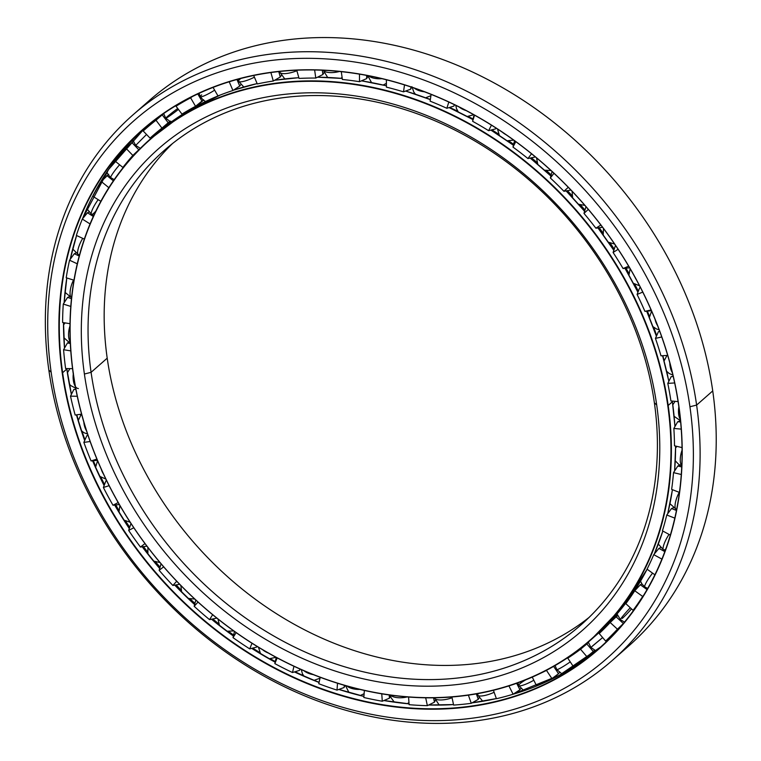 <?xml version="1.0" encoding="UTF-8"?>
<svg xmlns="http://www.w3.org/2000/svg" width="761" height="761" viewBox="0 0 761 761"><rect width="100%" height="100%" fill="white"/><g stroke="black" fill="none" stroke-linecap="round" stroke-linejoin="round"><path stroke-width="1.14" d="M667.901 376.8A327.316 267.596 -131.3 0 0 666.731 371.387A327.316 267.596 48.7 0 1 667.901 376.8M664.134 360.638A327.316 267.596 -131.3 0 0 662.821 355.71A327.316 267.596 48.7 0 1 664.134 360.638M656.667 335.639A327.316 267.596 -131.3 0 0 653.737 327.325A327.316 267.596 48.7 0 1 656.667 335.639M649.475 316.253A327.316 267.596 -131.3 0 0 647.364 311.125A327.316 267.596 48.7 0 1 649.475 316.253M638.317 291.273A327.316 267.596 -131.3 0 0 634.788 284.253A327.316 267.596 48.7 0 1 638.317 291.273M628.909 273.323A327.316 267.596 -131.3 0 0 625.989 268.186A327.316 267.596 48.7 0 1 628.909 273.323M614.232 249.132A327.316 267.596 -131.3 0 0 610.236 243.178A327.316 267.596 48.7 0 1 614.232 249.132M602.902 232.799A327.316 267.596 -131.3 0 0 599.145 227.748A327.316 267.596 48.7 0 1 602.902 232.799M584.971 210.074A327.316 267.596 -131.3 0 0 580.624 205.032A327.316 267.596 48.7 0 1 584.971 210.074M572.025 195.558A327.316 267.596 -131.3 0 0 567.383 190.688A327.316 267.596 48.7 0 1 572.025 195.558M551.192 174.897A327.316 267.596 -131.3 0 0 546.579 170.702A327.316 267.596 48.7 0 1 551.192 174.897M537 162.426A327.316 267.596 -131.3 0 0 531.378 157.812A327.316 267.596 48.7 0 1 537 162.426M513.637 144.333A327.316 267.596 -131.3 0 0 508.843 140.966A327.316 267.596 48.7 0 1 513.637 144.333M498.626 134.126A327.316 267.596 -131.3 0 0 491.834 129.846A327.316 267.596 48.7 0 1 498.626 134.126M473.104 119.039A327.316 267.596 -131.3 0 0 468.253 116.471A327.316 267.596 48.7 0 1 473.104 119.039M457.799 111.258A327.316 267.596 -131.3 0 0 449.561 107.444A327.316 267.596 48.7 0 1 457.799 111.258M430.355 99.51A327.316 267.596 -131.3 0 0 425.694 97.788A327.316 267.596 48.7 0 1 430.355 99.51M170.007 121.712A333.518 272.666 -131.3 0 0 167.363 124.091A333.518 272.666 48.7 0 1 170.007 121.712M159.382 131.158A333.518 272.666 48.7 0 1 163.986 127.001A333.518 272.666 48.7 0 1 170.15 121.779A333.518 272.666 -131.3 0 0 163.986 127.001A333.518 272.666 -131.3 0 0 159.382 131.158L170.692 121.104M107.206 358.174A315.739 258.141 -131.3 0 0 298.692 626.731A315.739 258.141 -131.3 0 0 589.071 617.418A315.739 258.141 48.7 0 1 298.692 626.731A315.739 258.141 48.7 0 1 107.206 358.174L91.082 372.338A315.739 258.141 -131.3 0 0 288.21 643.863A315.739 258.141 -131.3 0 0 581.195 624.705A315.739 258.141 -131.3 0 0 654.374 402.797A315.739 258.141 48.7 0 1 414.231 679.202A315.739 258.141 48.7 0 1 91.082 372.338L84.395 374.022A320.8 262.269 -131.3 0 0 412.719 685.794A320.8 262.269 -131.3 0 0 656.695 404.957L654.374 402.797L656.695 404.957A320.8 262.269 48.7 0 1 412.719 685.794A320.8 262.269 48.7 0 1 84.395 374.022A320.8 262.269 48.7 0 1 328.372 93.184A320.8 262.269 48.7 0 1 656.695 404.957A320.8 262.269 -131.3 0 0 328.372 93.184A320.8 262.269 -131.3 0 0 84.395 374.022L91.082 372.338A315.739 258.141 48.7 0 1 331.225 95.934A315.739 258.141 48.7 0 1 654.374 402.797A315.739 258.141 -131.3 0 0 457.247 131.273A315.739 258.141 -131.3 0 0 164.262 150.431A315.739 258.141 -131.3 0 0 91.082 372.338L107.206 358.174A315.739 258.141 48.7 0 1 172.5 143.553A315.739 258.141 -131.3 0 0 107.206 358.174M667.768 405.556L668.187 405.451A333.518 272.666 -131.3 0 0 326.84 81.313A333.518 272.666 -131.3 0 0 73.18 373.28L73.322 373.423A333.204 272.409 48.7 0 1 326.745 81.722A333.204 272.409 48.7 0 1 667.768 405.556A333.204 272.409 48.7 0 1 414.345 697.247A333.204 272.409 48.7 0 1 73.322 373.423L73.18 373.28A333.518 272.666 48.7 0 1 150.478 138.873A333.518 272.666 48.7 0 1 459.958 118.64A333.518 272.666 48.7 0 1 668.187 405.451L672.372 401.77A333.518 272.666 -131.3 0 0 672.277 401.076A333.518 272.666 48.7 0 1 672.372 401.77A333.518 272.666 48.7 0 1 674.94 426.56A333.518 272.666 -131.3 0 0 672.372 401.77L668.187 405.451A333.518 272.666 48.7 0 1 590.888 639.858A333.518 272.666 48.7 0 1 281.408 660.091A333.518 272.666 48.7 0 1 73.18 373.28A333.518 272.666 -131.3 0 0 414.526 697.428A333.518 272.666 -131.3 0 0 668.187 405.451L667.768 405.556A333.204 272.409 -131.3 0 0 326.745 81.722A333.204 272.409 -131.3 0 0 73.322 373.423A333.204 272.409 -131.3 0 0 414.345 697.247A333.204 272.409 -131.3 0 0 667.768 405.556M668.824 381.347A333.518 272.666 -131.3 0 0 662.536 355.72A333.518 272.666 48.7 0 1 668.824 381.347A333.366 272.543 -131.3 0 0 662.536 355.72M656.382 336.286A333.518 272.666 -131.3 0 0 646.641 311.192A333.518 272.666 48.7 0 1 656.382 336.286M637.908 292.319A333.518 272.666 -131.3 0 0 624.943 268.3A333.518 272.666 48.7 0 1 637.908 292.319M613.804 250.379A333.518 272.666 -131.3 0 0 597.889 227.919A333.518 272.666 48.7 0 1 613.804 250.379A333.366 272.543 -131.3 0 0 597.927 227.919M584.581 211.358A333.518 272.666 -131.3 0 0 566.051 190.916A333.518 272.666 48.7 0 1 584.581 211.358M550.878 176.076A333.518 272.666 -131.3 0 0 530.113 158.079A333.518 272.666 48.7 0 1 550.878 176.076M513.409 145.284A333.518 272.666 -131.3 0 0 490.826 130.102A333.518 272.666 48.7 0 1 513.409 145.284M472.971 119.648A333.518 272.666 -131.3 0 0 449.038 107.605A333.518 272.666 48.7 0 1 472.971 119.648M430.336 99.672A333.518 272.666 -131.3 0 0 405.603 91.063A333.518 272.666 48.7 0 1 430.336 99.672M386.398 85.812A333.518 272.666 -131.3 0 0 361.446 80.847A333.518 272.666 48.7 0 1 386.398 85.812M342.25 78.45A333.518 272.666 -131.3 0 0 331.035 77.632A333.518 272.666 -131.3 0 0 317.47 77.213A333.518 272.666 48.7 0 1 331.035 77.632A333.518 272.666 48.7 0 1 342.25 78.45L317.518 77.194M298.854 77.708A333.518 272.666 -131.3 0 0 274.54 80.295A333.518 272.666 48.7 0 1 298.854 77.708M257.132 83.596A333.518 272.666 -131.3 0 0 233.342 90.226A333.518 272.666 48.7 0 1 257.132 83.596M220.994 94.735A333.518 272.666 -131.3 0 0 154.673 135.192A333.518 272.666 -131.3 0 0 152.59 137.047A333.518 272.666 48.7 0 1 154.673 135.192A333.518 272.666 48.7 0 1 220.994 94.735M656.391 336.267A333.366 272.543 -131.3 0 0 646.66 311.192M637.918 292.291A333.366 272.543 -131.3 0 0 624.971 268.3M584.591 211.32A333.366 272.543 -131.3 0 0 566.089 190.916M550.888 176.048A333.366 272.543 -131.3 0 0 530.151 158.069M513.409 145.265A333.366 272.543 -131.3 0 0 490.855 130.102M449.104 107.586L472.981 119.601A333.366 272.543 -131.3 0 0 449.047 107.596M405.67 91.035L430.336 99.624A333.366 272.543 -131.3 0 0 415.934 94.402M675.587 446.051A333.518 272.666 48.7 0 1 674.588 470.983A333.518 272.666 -131.3 0 0 675.587 446.051M672.41 489.684A333.518 272.666 48.7 0 1 667.701 513.732A333.518 272.666 -131.3 0 0 672.41 489.684M662.841 531.035A333.518 272.666 48.7 0 1 654.27 554.037A333.518 272.666 -131.3 0 0 662.841 531.035M647.107 569.218A333.518 272.666 48.7 0 1 595.073 636.177A333.518 272.666 -131.3 0 0 647.107 569.218M170.312 121.855A333.366 272.543 -131.3 0 0 161.541 129.389A333.366 272.543 48.7 0 1 170.312 121.855M603.758 628.538A333.518 272.666 -131.3 0 0 604.386 627.987A333.518 272.666 -131.3 0 0 608.524 624.258A333.518 272.666 48.7 0 1 604.386 627.987A333.518 272.666 48.7 0 1 603.758 628.538L607.991 624.819M616.191 616.819A333.518 272.666 -131.3 0 0 617.523 615.459A333.518 272.666 48.7 0 1 616.191 616.819M617.456 615.278A333.366 272.543 48.7 0 1 603.587 628.481A333.366 272.543 -131.3 0 0 617.456 615.278M608.239 624.562A333.518 272.666 48.7 0 1 607.716 625.009M319.078 682.294A351.563 287.42 48.7 0 1 314.312 680.363A351.563 287.42 -131.3 0 0 319.078 682.294M303.629 675.749A351.563 287.42 48.7 0 1 295.04 671.744A351.563 287.42 -131.3 0 0 303.629 675.749M275.301 661.556A351.563 287.42 48.7 0 1 270.45 658.836A351.563 287.42 -131.3 0 0 275.301 661.556M259.815 652.548A351.563 287.42 48.7 0 1 252.728 648.106A351.563 287.42 -131.3 0 0 259.815 652.548M233.617 635.074A351.563 287.42 48.7 0 1 228.823 631.544A351.563 287.42 -131.3 0 0 233.617 635.074M218.664 623.725A351.563 287.42 48.7 0 1 212.776 618.959A351.563 287.42 -131.3 0 0 218.664 623.725M194.93 603.397A351.563 287.42 48.7 0 1 190.298 599.05A351.563 287.42 -131.3 0 0 194.93 603.397M180.966 589.908A351.563 287.42 48.7 0 1 176.095 584.914A351.563 287.42 -131.3 0 0 180.966 589.908M160.057 567.202A351.563 287.42 48.7 0 1 155.672 561.999A351.563 287.42 -131.3 0 0 160.057 567.202M147.463 551.801A351.563 287.42 48.7 0 1 143.506 546.645A351.563 287.42 -131.3 0 0 147.463 551.801M129.712 527.287A351.563 287.42 48.7 0 1 125.67 521.142A351.563 287.42 -131.3 0 0 129.712 527.287M118.83 510.193A351.563 287.42 48.7 0 1 115.72 504.952A351.563 287.42 -131.3 0 0 118.83 510.193M104.533 484.51A351.563 287.42 48.7 0 1 100.918 477.271A351.563 287.42 -131.3 0 0 104.533 484.51M95.62 465.941A351.563 287.42 48.7 0 1 93.327 460.719A351.563 287.42 -131.3 0 0 95.62 465.941M84.994 439.839A351.563 287.42 48.7 0 1 81.96 431.249A351.563 287.42 -131.3 0 0 84.994 439.839M78.316 419.967A351.563 287.42 48.7 0 1 76.804 414.897A351.563 287.42 -131.3 0 0 78.316 419.967M71.448 394.274A351.563 287.42 48.7 0 1 70.659 390.774A351.563 287.42 -131.3 0 0 71.448 394.274M589.271 654.831A345.523 282.483 -131.3 0 0 595.273 650.626A345.523 282.483 48.7 0 1 589.271 654.831M595.092 650.55A345.361 282.35 48.7 0 1 590.65 653.68A345.361 282.35 -131.3 0 0 595.092 650.55M131.615 142.973A345.523 282.483 48.7 0 1 133.099 141.213A345.523 282.483 -131.3 0 0 131.615 142.973M428.69 705.009A345.361 282.35 -131.3 0 0 453.518 704.591A345.361 282.35 48.7 0 1 428.69 705.009M472.105 702.85A345.361 282.35 -131.3 0 0 496.362 698.598A345.361 282.35 48.7 0 1 472.105 702.85M510.916 694.888A345.361 282.35 -131.3 0 0 600.79 646.898A345.361 282.35 48.7 0 1 510.916 694.888M409.057 703.858A345.361 282.35 48.7 0 1 383.925 700.539A345.361 282.35 -131.3 0 0 409.057 703.858M363.92 696.429A345.361 282.35 48.7 0 1 338.835 689.447A345.361 282.35 -131.3 0 0 363.92 696.429M319.04 682.465A345.361 282.35 48.7 0 1 294.431 671.934A345.361 282.35 -131.3 0 0 319.04 682.465A345.523 282.483 48.7 0 1 294.45 671.934M275.159 662.175A345.361 282.35 48.7 0 1 251.682 648.372A345.361 282.35 -131.3 0 0 275.159 662.175A345.523 282.483 48.7 0 1 251.71 648.362M233.389 636.025A345.361 282.35 48.7 0 1 211.51 619.235A345.361 282.35 -131.3 0 0 233.389 636.025A345.523 282.483 48.7 0 1 211.539 619.226L233.408 635.968M194.616 604.576A345.361 282.35 48.7 0 1 174.764 585.142A345.361 282.35 -131.3 0 0 194.616 604.576A345.523 282.483 48.7 0 1 174.802 585.133M159.677 568.486A345.361 282.35 48.7 0 1 142.259 546.817A345.361 282.35 -131.3 0 0 159.677 568.486A345.523 282.483 48.7 0 1 142.288 546.807L159.696 568.419M129.294 528.543A345.361 282.35 48.7 0 1 114.673 505.066A345.361 282.35 -131.3 0 0 129.294 528.543M104.114 485.585A345.361 282.35 48.7 0 1 92.595 460.786A345.361 282.35 -131.3 0 0 104.114 485.585A345.523 282.483 48.7 0 1 92.614 460.786M84.68 440.543A345.361 282.35 48.7 0 1 76.5 414.926A345.361 282.35 -131.3 0 0 84.68 440.543M71.382 394.388A345.361 282.35 48.7 0 1 66.816 369.028L62.621 372.709A345.361 282.35 -131.3 0 0 278.241 669.709A345.361 282.35 -131.3 0 0 598.698 648.753A345.361 282.35 -131.3 0 0 678.745 406.022A345.361 282.35 48.7 0 1 416.077 708.358A345.361 282.35 48.7 0 1 62.621 372.709L62.202 372.814A345.675 282.607 -131.3 0 0 415.982 708.776A345.675 282.607 -131.3 0 0 678.888 406.155L678.888 406.155A345.675 282.607 48.7 0 1 415.982 708.776A345.675 282.607 48.7 0 1 62.202 372.814A345.675 282.607 48.7 0 1 325.109 70.202A345.675 282.607 48.7 0 1 678.888 406.155A345.675 282.607 -131.3 0 0 325.109 70.202A345.675 282.607 -131.3 0 0 62.202 372.814L62.621 372.709A345.361 282.35 48.7 0 1 325.28 70.373A345.361 282.35 48.7 0 1 678.745 406.022A345.361 282.35 -131.3 0 0 463.126 109.032A345.361 282.35 -131.3 0 0 142.659 129.979A345.361 282.35 -131.3 0 0 62.621 372.709L66.816 369.028A345.361 282.35 48.7 0 1 66.749 368.571A345.361 282.35 -131.3 0 0 66.816 369.028A345.361 282.35 -131.3 0 0 71.382 394.388A345.523 282.483 48.7 0 1 70.269 389.08M141.204 107.948A363.111 296.857 48.7 0 1 480.372 75.796A363.111 296.857 48.7 0 1 712.734 390.916L696.619 405.08L689.932 406.755L696.619 405.08A363.111 296.857 -131.3 0 0 324.995 52.186A363.111 296.857 -131.3 0 0 48.837 370.055L51.158 372.224A358.05 292.728 48.7 0 1 323.473 58.768A358.05 292.728 48.7 0 1 689.932 406.755A358.05 292.728 48.7 0 1 417.608 720.201A358.05 292.728 48.7 0 1 51.158 372.224L48.837 370.055A363.111 296.857 48.7 0 1 132.994 114.854A363.111 296.857 48.7 0 1 469.927 92.823A363.111 296.857 48.7 0 1 696.619 405.08L712.734 390.916A363.111 296.857 -131.3 0 0 486.041 78.659A363.111 296.857 -131.3 0 0 149.108 100.69L132.994 114.854M149.527 124.176A345.361 282.35 -131.3 0 0 147.767 125.869A345.361 282.35 48.7 0 1 149.527 124.176M133.175 141.403A345.361 282.35 -131.3 0 0 132.319 142.412A345.361 282.35 48.7 0 1 133.175 141.403M148.405 126.088A345.361 282.35 48.7 0 1 153.028 121.389A345.361 282.35 -131.3 0 0 148.405 126.088M612.462 660.282A363.111 296.857 48.7 0 1 275.539 682.313A363.111 296.857 48.7 0 1 48.837 370.055A363.111 296.857 -131.3 0 0 420.462 722.95A363.111 296.857 -131.3 0 0 696.619 405.08A363.111 296.857 48.7 0 1 612.462 660.282L628.586 646.118A363.111 296.857 -131.3 0 0 712.734 390.916A363.111 296.857 48.7 0 1 620.367 653.024M689.932 406.755A358.05 292.728 -131.3 0 0 323.473 58.768A358.05 292.728 -131.3 0 0 51.158 372.224A358.05 292.728 -131.3 0 0 417.608 720.201A358.05 292.728 -131.3 0 0 689.932 406.755M64.495 348.119A345.361 282.35 48.7 0 1 63.486 322.616A345.361 282.35 -131.3 0 0 64.495 348.119M64.124 302.754A345.361 282.35 48.7 0 1 66.778 277.955A345.361 282.35 -131.3 0 0 64.124 302.754M70.212 259.311A345.361 282.35 48.7 0 1 76.576 235.51A345.361 282.35 -131.3 0 0 70.212 259.311M82.473 218.864A345.361 282.35 48.7 0 1 144.771 128.152A345.361 282.35 -131.3 0 0 82.473 218.864M129.303 528.505A345.523 282.483 48.7 0 1 114.692 505.066M84.69 440.524A345.523 282.483 48.7 0 1 76.509 414.926L84.709 440.476M65.608 368.552A344.276 281.465 48.7 0 1 63.591 349.718L67.434 342.983L69.974 342.041L67.434 342.983L63.591 349.718A344.276 281.465 -131.3 0 0 65.608 368.552L72.561 368.666L65.608 368.552M62.602 322.474A344.276 281.465 48.7 0 1 63.268 304.077L67.567 297.437L69.926 296.467L67.567 297.437L63.268 304.077A344.276 281.465 -131.3 0 0 62.602 322.474L70.002 323.701L62.602 322.474M66.207 277.775A344.276 281.465 48.7 0 1 69.555 260.214L74.293 253.736L76.49 252.7L74.293 253.736L69.555 260.214A344.276 281.465 -131.3 0 0 66.207 277.775L73.969 280.2L66.207 277.775M76.357 235.406A344.276 281.465 48.7 0 1 82.302 219.063L87.477 212.795L89.503 211.672L87.477 212.795L82.302 219.063A344.276 281.465 -131.3 0 0 76.357 235.406L84.328 239.116L76.357 235.406M92.823 196.281A344.276 281.465 48.7 0 1 101.251 181.499L108.699 174.279L101.251 181.499A344.276 281.465 -131.3 0 0 92.823 196.281L100.833 201.323L92.823 196.281M139.187 149.527L132.852 155.434A334.393 273.38 -131.3 0 0 122.882 167.439L115.263 161.227A344.276 281.465 48.7 0 1 125.993 148.319L133.67 141.299M143.201 130.997A344.276 281.465 48.7 0 1 145.703 128.761A344.276 281.465 48.7 0 1 155.995 120.228L163.881 113.437L155.995 120.228A344.276 281.465 -131.3 0 0 143.201 130.997L150.05 138.121L152.057 136.428L150.05 138.121L143.201 130.997M177.066 104.951L176.029 106.217A344.276 281.465 48.7 0 1 190.621 97.836L192.21 96.647L190.621 97.836A344.276 281.465 -131.3 0 0 176.029 106.217L177.066 104.951M213.08 87.41L213.061 87.439A344.276 281.465 48.7 0 1 214.84 86.735A344.276 281.465 -131.3 0 0 213.061 87.439L217.979 95.915L213.061 87.439M155.539 133.66L157.099 132.034M81.655 414.403L80.124 414.612L81.655 414.403M97.341 460.148L96.457 460.434L97.341 460.148M256.942 646.317L256.628 647.088L256.942 646.317M299.882 668.967L299.568 670.346L299.882 668.967M344.314 685.29L344.153 687.497L344.314 685.29M344.191 686.983L344.933 685.471L344.191 686.983M389.213 694.964L389.442 698.17L390.479 696.02L389.451 698.17L389.213 694.964M433.561 697.818L434.474 702.146L435.359 700.339L434.474 702.146L433.561 697.818M476.348 693.87L478.279 699.33L479.126 697.789L478.279 699.33L476.348 693.87M516.662 683.292L519.925 689.789L520.819 688.439L519.925 689.789L516.662 683.292M553.647 666.379L558.526 673.723L559.554 672.486L558.526 673.723L553.647 666.379M588.396 642.503L586.845 643.958L593.266 651.483L594.531 650.284L593.266 651.483L586.845 643.958L588.396 642.503M617.628 615.697L616.144 616.848L623.354 623.497L616.144 616.848L617.628 615.697M641.865 583.839L640.343 584.771L647.031 589.585L640.343 584.771L641.865 583.839M660.586 547.597L658.931 548.405L664.829 551.62L658.931 548.405L660.586 547.597M673.39 507.758L671.516 508.538L676.453 510.45L671.516 508.538L673.39 507.758M680.02 465.171L677.823 465.998L681.732 466.94L677.823 465.998L680.02 465.171M680.324 420.719L678.013 421.746L680.324 420.719M677.718 421.718L680.629 421.984L677.718 421.718L673.856 428.443L677.718 421.718M673.171 376.219L672.382 376.552L673.171 376.219M671.202 376.619L673.238 376.495L671.202 376.619L667.797 383.373L671.202 376.619M658.427 331.682L659.739 331.377L658.427 331.682L655.449 338.388L658.427 331.682M639.649 287.848L640.448 287.515L639.649 287.848L637.081 294.44L639.649 287.848M615.278 246.05L613.09 252.481L615.278 246.05M585.827 207.201L583.972 213.394L585.827 207.201M551.925 172.11L550.365 178.007L551.925 172.11M514.303 141.527L512.981 147.092L514.303 141.527M473.751 116.11L472.6 121.294L473.751 116.11M539.34 673.856A334.393 273.38 -131.3 0 0 546.484 670.403L547.045 669.984L546.484 670.403L551.944 678.603L558.526 673.723L551.944 678.603L546.484 670.403A334.393 273.38 48.7 0 1 539.34 673.856M568.771 656.971L567.782 658.17A334.393 273.38 -131.3 0 0 580.538 649.247L586.845 643.958L580.538 649.247L586.959 656.762L593.266 651.483L586.959 656.762L580.538 649.247A334.393 273.38 48.7 0 1 567.782 658.17L573.233 666.37A344.276 281.465 -131.3 0 0 586.959 656.762A344.276 281.465 48.7 0 1 573.233 666.37L567.782 658.17L568.771 656.971M599.211 633.533A334.393 273.38 -131.3 0 0 610.17 622.508L616.144 616.848L610.17 622.508L617.428 629.185L623.392 623.535L617.428 629.185L610.17 622.508A334.393 273.38 48.7 0 1 599.211 633.533L605.632 641.057A344.276 281.465 -131.3 0 0 617.428 629.185A344.276 281.465 48.7 0 1 605.632 641.057L599.211 633.533M625.827 603.663A334.393 273.38 -131.3 0 0 634.75 590.755L640.343 584.771L634.75 590.755L642.684 596.453L643.378 595.711L642.684 596.453L634.75 590.755A334.393 273.38 48.7 0 1 625.827 603.663L633.076 610.341A344.276 281.465 -131.3 0 0 642.684 596.453A344.276 281.465 48.7 0 1 633.076 610.341L625.827 603.663M647.05 569.171A334.393 273.38 -131.3 0 0 653.747 554.664L658.931 548.405L653.747 554.664L661.918 559.116L653.747 554.664A334.393 273.38 48.7 0 1 647.05 569.171L654.888 574.812L647.05 569.171M662.431 530.807A334.393 273.38 -131.3 0 0 666.76 515.007L671.516 508.538L666.76 515.007L674.807 518.127L666.76 515.007A334.393 273.38 48.7 0 1 662.431 530.807L670.336 535.126L662.431 530.807M671.64 489.39A334.393 273.38 -131.3 0 0 673.514 472.638L677.823 465.998L673.514 472.638L681.285 474.493L673.514 472.638A334.393 273.38 48.7 0 1 671.64 489.39L679.44 492.415L671.64 489.39M674.493 445.794A334.393 273.38 -131.3 0 0 673.856 428.443L681.228 429.118L673.856 428.443A334.393 273.38 48.7 0 1 674.493 445.794L682.037 447.592L674.493 445.794M386.398 87.135L386.398 79.791L386.398 87.135A334.393 273.38 48.7 0 1 403.492 91.843A334.393 273.38 -131.3 0 0 386.398 87.135M359.487 74.15L359.487 81.693L366.65 78.611L366.65 75.425L366.65 78.611L367.915 76.262L366.65 78.611L359.487 81.693A334.393 273.38 -131.3 0 0 342.402 79.496A334.393 273.38 48.7 0 1 359.487 81.693L359.487 74.15M670.917 400.952A334.393 273.38 -131.3 0 0 667.797 383.373L674.665 382.954L667.797 383.373A334.393 273.38 48.7 0 1 670.917 400.952L678.089 401.608L670.917 400.952M660.986 355.815A334.393 273.38 -131.3 0 0 655.449 338.388L661.747 336.971L655.449 338.388A334.393 273.38 48.7 0 1 660.986 355.815L667.701 355.406L660.986 355.815M650.313 310.859L644.919 311.354A334.393 273.38 -131.3 0 0 637.081 294.44L642.769 292.1L637.081 294.44A334.393 273.38 48.7 0 1 644.919 311.354L651.112 309.965L644.919 311.354L650.313 310.859M628.843 267.872L623.059 268.519A334.393 273.38 -131.3 0 0 613.09 252.481L618.113 249.294L613.09 252.481A334.393 273.38 48.7 0 1 623.059 268.519L628.672 266.207L623.059 268.519L628.843 267.872M602.018 227.358L595.873 228.205A334.393 273.38 -131.3 0 0 583.972 213.394L588.301 209.408L583.972 213.394A334.393 273.38 48.7 0 1 595.873 228.205L600.867 225.028L595.873 228.205L602.018 227.358M570.389 190.174L563.93 191.287A334.393 273.38 -131.3 0 0 550.365 178.007L553.96 173.27L550.365 178.007A334.393 273.38 48.7 0 1 563.93 191.287L568.267 187.301L563.93 191.287L570.389 190.174M534.641 157.118L527.925 158.545A334.393 273.38 -131.3 0 0 512.981 147.092L515.777 141.641L512.981 147.092A334.393 273.38 48.7 0 1 527.925 158.545L531.539 153.77L527.925 158.545L534.641 157.118M495.535 128.885L488.61 130.683A334.393 273.38 -131.3 0 0 472.6 121.294L474.55 115.158L472.6 121.294A334.393 273.38 48.7 0 1 488.61 130.683L491.454 125.156L488.61 130.683L495.535 128.885L495.972 128.029L495.535 128.885M453.908 106.093L446.84 108.29A334.393 273.38 -131.3 0 0 430.108 101.165L431.126 94.393L430.108 101.165A334.393 273.38 48.7 0 1 446.84 108.29L448.828 102.041L446.84 108.29L453.908 106.093L454.365 104.657L453.908 106.093M411.901 86.687L410.636 89.218L403.492 91.843L404.529 84.918L403.492 91.843L410.636 89.218L410.969 86.992L410.636 89.218L411.901 86.687M324.167 72.343L322.892 74.521L315.777 78.06A334.393 273.38 -131.3 0 0 299.054 78.431L296.733 70.212L299.054 78.431A334.393 273.38 48.7 0 1 315.777 78.06L322.892 74.521L322.284 70.231L322.892 74.521L324.167 72.343M281.608 75.016L280.286 77.013L273.294 81.018A334.393 273.38 -131.3 0 0 257.285 83.938L253.689 75.491L257.285 83.938A334.393 273.38 48.7 0 1 273.294 81.018L270.897 72.542L273.294 81.018L280.286 77.013L278.754 71.572L280.286 77.013L281.608 75.016M241.132 84.224L239.744 86.041L232.923 90.502A334.393 273.38 -131.3 0 0 217.979 95.915A334.393 273.38 48.7 0 1 232.923 90.502L229.213 81.779L232.923 90.502L239.744 86.05L236.956 79.515L239.744 86.05L241.132 84.224M203.606 99.767L195.548 106.312A334.393 273.38 -131.3 0 0 181.984 114.102L176.029 106.217L181.984 114.102A334.393 273.38 48.7 0 1 195.548 106.312L190.621 97.836L195.548 106.312L202.122 101.422L197.784 93.945L202.122 101.422L203.606 99.767M169.836 121.322L161.95 128.114A334.393 273.38 -131.3 0 0 152.229 136.181A334.393 273.38 -131.3 0 0 150.05 138.121A334.393 273.38 48.7 0 1 161.95 128.114L155.995 120.228L161.95 128.114L168.238 122.816L162.283 114.94L168.238 122.816L169.836 121.322M122.882 167.439L123.577 167.04L122.882 167.439A334.393 273.38 48.7 0 1 132.852 155.434L125.993 148.319A344.276 281.465 -131.3 0 0 115.263 161.227L122.882 167.439M155.701 134.212A334.393 273.38 48.7 0 1 161.028 128.837A334.393 273.38 -131.3 0 0 155.701 134.212M341.28 71.667L342.402 79.496L341.28 71.667M633.942 609.865L633.076 610.341L633.942 609.865M607.649 639.383L611.673 635.825M612.31 635.33L610.902 636.491M532.243 677.109L536.562 685.728A344.276 281.465 -131.3 0 0 551.944 678.603A344.276 281.465 48.7 0 1 536.562 685.728L532.243 677.109M513.104 694.232L519.925 689.789L513.104 694.232L508.919 685.899L513.104 694.232A344.276 281.465 48.7 0 1 496.41 698.722A344.276 281.465 -131.3 0 0 513.104 694.232M493.423 690.275L496.41 698.722L493.423 690.275M471.278 703.316L478.279 699.33L471.278 703.316L468.386 695.145L471.278 703.316A344.276 281.465 48.7 0 1 453.623 705.086A344.276 281.465 -131.3 0 0 471.278 703.316M451.901 696.971L453.623 705.086L451.901 696.971M427.359 705.666L434.474 702.146L427.359 705.666L425.694 697.808L427.359 705.666A344.276 281.465 48.7 0 1 409.114 704.676A344.276 281.465 -131.3 0 0 427.359 705.666M408.571 697.038L409.114 704.676L408.571 697.038M382.288 701.233L389.442 698.17L382.288 701.233L381.756 693.823L382.288 701.233A344.276 281.465 48.7 0 1 363.844 697.504A344.276 281.465 -131.3 0 0 382.288 701.233M364.367 690.446L363.844 697.504L364.367 690.446M337.009 690.113L344.153 687.497L337.009 690.113L337.513 683.235L337.009 690.113A344.276 281.465 48.7 0 1 318.764 683.72A344.276 281.465 -131.3 0 0 337.009 690.113M320.248 677.3L318.764 683.72L320.248 677.3M292.5 672.534L299.568 670.346L292.5 672.534L293.955 666.255L292.5 672.534A344.276 281.465 48.7 0 1 274.845 663.621A344.276 281.465 -131.3 0 0 292.5 672.534M319.791 678.964L318.764 683.72L319.791 678.964M277.204 657.894L274.845 663.621L277.204 657.894M249.713 648.876L256.628 647.088L249.713 648.876L252.024 643.245L249.713 648.876A344.276 281.465 48.7 0 1 233.009 637.632A344.276 281.465 -131.3 0 0 249.713 648.876M275.986 658.446L274.845 663.621L275.986 658.446M236.157 632.629L233.009 637.632L236.157 632.629M209.551 619.644L216.257 618.227L209.551 619.644L212.652 614.698L209.551 619.644A344.276 281.465 48.7 0 1 194.169 606.308A344.276 281.465 -131.3 0 0 209.551 619.644M234.331 632.077L233.009 637.632L234.331 632.077M198.031 602.056L194.169 606.308L198.031 602.056M172.871 585.466L179.311 584.353L172.871 585.466L176.714 581.233L172.871 585.466A344.276 281.465 48.7 0 1 159.135 570.312A344.276 281.465 -131.3 0 0 172.871 585.466M195.72 600.41L194.169 606.308L195.72 600.41M163.663 566.84L159.135 570.312L163.663 566.84M140.452 547.054L146.588 546.217L140.452 547.054L144.99 543.573L140.452 547.054A344.276 281.465 48.7 0 1 128.657 530.417A344.276 281.465 -131.3 0 0 140.452 547.054M160.971 564.129L159.135 570.312L160.971 564.129M133.803 527.754L128.657 530.417L133.803 527.754M112.999 505.247L118.764 504.61L112.999 505.247L118.193 502.555L112.999 505.247A344.276 281.465 48.7 0 1 103.382 487.478A344.276 281.465 -131.3 0 0 112.999 505.247M130.835 523.996L128.657 530.417L130.835 523.996M109.118 485.67L103.382 487.478L109.118 485.67M91.082 460.928L96.457 460.434L91.082 460.928L96.904 459.092L91.082 460.928A344.276 281.465 48.7 0 1 83.862 442.398A344.276 281.465 -131.3 0 0 91.082 460.928M105.941 480.885L103.382 487.478L105.941 480.885L106.626 480.667L105.941 480.885M90.14 441.513L83.862 442.398L90.14 441.513M75.168 415.04L81.579 414.136L75.168 415.04A344.276 281.465 48.7 0 1 70.507 396.148A344.276 281.465 -131.3 0 0 75.168 415.04M86.821 435.692L83.862 442.398L86.821 435.692L88.057 435.52L86.821 435.692M77.27 396.262L70.507 396.148L77.27 396.262M73.893 389.404L70.507 396.148L73.893 389.404L75.881 389.432L73.893 389.404M75.805 389.033L74.635 389.413L75.805 389.033M70.783 350.897L63.591 349.718L70.783 350.897M70.326 343.468L67.434 342.983L70.326 343.468M70.783 306.426L63.268 304.077L70.783 306.426M71.467 298.664L67.567 297.437L71.467 298.664M77.261 263.801L69.555 260.214L77.261 263.801M79.211 256.019L74.293 253.736L79.211 256.019M90.055 223.934L82.302 219.063L90.055 223.934M93.299 216.466L87.477 212.795L93.299 216.466M108.842 187.682L101.251 181.499L108.842 187.682M113.36 180.833L106.835 175.506L113.36 180.833M131.948 142.649L125.993 148.319L132.852 155.434L138.806 149.774L131.948 142.649L138.806 149.774M314.635 69.993L315.777 78.06L314.635 69.993M154.493 121.408A344.276 281.465 48.7 0 1 160.409 115.862M614.983 632.962A344.276 281.465 48.7 0 1 612.643 634.931M323.349 70.278A11.843 4.262 -8.1 0 0 339.416 71.477A11.843 4.262 171.9 0 1 323.349 70.278M279.696 71.477L279.886 72.238A11.843 3.444 -15.8 0 0 296.876 70.697A11.843 3.444 164.2 0 1 279.886 72.238A11.843 3.444 164.2 0 1 279.953 71.448M237.993 79.23L238.659 81.294A11.843 2.549 -23.1 0 0 254.402 77.165A11.843 2.549 156.9 0 1 238.659 81.294A11.843 2.549 156.9 0 1 239.886 79.249A11.843 2.549 156.9 0 1 240.876 78.459M199.04 93.365L200.352 96.714A11.843 1.598 -30.1 0 0 214.64 90.169A11.843 1.598 149.9 0 1 200.352 96.714A11.843 1.598 149.9 0 1 201.694 94.897M163.663 113.57L165.784 118.221A11.843 0.618 -37.1 0 0 178.435 109.413A11.843 0.618 142.9 0 1 165.784 118.221A11.843 0.618 142.9 0 1 167.287 116.652A11.843 0.618 142.9 0 1 177.732 108.471M140.347 148.357L135.705 145.389L146.531 134.459L135.705 145.389L132.699 139.843M114.207 179.596L110.764 177.646A11.843 1.36 -50.8 0 1 119.601 164.766A11.843 1.36 129.2 0 0 110.764 177.646L107.957 174.336L106.93 171.948M95.857 211.016A11.843 2.321 -57.8 0 1 93.651 213.346A11.843 2.321 -57.8 0 1 91.52 214.326A11.843 2.321 -57.8 0 1 98.179 199.658A11.843 2.321 122.2 0 0 91.52 214.326L86.783 208.581M79.61 254.535A11.843 3.234 -65.1 0 1 78.421 254.659A11.843 3.234 -65.1 0 1 82.721 238.374A11.843 3.234 114.9 0 0 78.421 254.659L72.704 248.98M71.572 297.694A11.843 4.071 -72.6 0 1 73.551 280.067A11.843 4.071 107.4 0 0 71.572 297.694L65.008 292.319M70.25 341.765A11.843 4.823 -80.6 0 1 69.974 325.993A11.843 4.823 99.4 0 0 70.25 341.765M78.393 388.538A11.843 5.47 -89.1 0 1 73.417 373.071A11.843 5.47 90.9 0 0 78.393 388.538M86.516 430.812A11.843 6.012 -98 0 1 83.805 422.022A11.843 6.012 82 0 0 86.516 430.812M103.525 474.151A11.843 6.411 -107.5 0 1 101.203 469.071A11.843 6.411 72.5 0 0 103.525 474.151M225.494 624.838A11.843 6.63 -147.8 0 1 224.048 623.735A11.843 6.63 32.2 0 0 225.494 624.838M268.319 653.024A11.843 6.326 -157.6 0 1 262.631 649.732A11.843 6.326 22.4 0 0 268.319 653.024M313.304 674.627A11.843 5.879 -167 0 1 303.991 670.764A11.843 5.879 13 0 0 313.304 674.627M359.886 689.409A11.843 5.317 -175.8 0 1 346.94 686.042A11.843 5.317 4.2 0 0 359.886 689.409M407.183 696.933A11.843 4.642 175.9 0 1 390.678 695.164A11.843 4.642 -4.1 0 0 407.183 696.933M452.063 697.742A11.843 3.862 168 0 1 434.569 697.932A11.843 3.862 168 0 1 434.55 697.808L434.569 697.932A11.843 3.862 -12 0 0 452.063 697.742M482.731 701.252L477.775 695.116A11.843 3.006 -19.5 0 0 494.127 692.272A11.843 3.006 160.5 0 1 477.775 695.116A11.843 3.006 160.5 0 1 478.441 693.499M523.929 690.769L518.802 685.575A11.843 2.083 -26.6 0 0 533.813 680.239A11.843 2.083 153.4 0 1 518.802 685.575A11.843 2.083 153.4 0 1 520.077 683.644A11.843 2.083 153.4 0 1 525.756 679.839M570.246 661.88A11.843 1.113 146.4 0 1 556.786 669.556A11.843 1.113 -33.6 0 0 570.246 661.88M595.987 650.902L590.907 647.421L602.645 637.556L592.505 645.965M630.289 607.782A11.843 0.875 132.7 0 0 620.462 619.673A11.843 0.875 -47.3 0 1 630.289 607.782M631.516 608.905A11.843 0.875 -47.3 0 1 622.279 618.446M652.586 573.157A11.843 1.845 125.7 0 0 644.843 586.931A11.843 1.845 -54.3 0 1 652.586 573.157M669.033 534.412A11.843 2.787 118.6 0 0 663.544 549.88A11.843 2.787 -61.4 0 1 669.033 534.412M665.818 548.909A11.843 2.787 -61.4 0 1 665.77 548.957A11.843 2.787 -61.4 0 1 663.544 549.88L665.2 550.622M679.269 492.348A11.843 3.662 111.2 0 0 676.225 509.337A11.843 3.662 -68.8 0 1 679.269 492.348M682.065 450.189A11.843 4.461 103.4 0 0 681.789 465.665A11.843 4.461 -76.6 0 1 682.065 450.189M678.86 406.869A11.843 5.165 95.2 0 0 680.401 419.606A11.843 5.165 -84.8 0 1 678.86 406.869M669.823 362.921A11.843 5.755 86.5 0 0 672.305 372.586A11.843 5.755 -93.5 0 1 669.823 362.921M655.069 319.335A11.843 6.231 77.3 0 0 657.599 325.708A11.843 6.231 -102.7 0 1 655.069 319.335M634.969 277.223A11.843 6.564 67.6 0 0 636.415 279.877A11.843 6.564 -112.4 0 1 634.969 277.223M502.526 132.338A11.843 6.488 27.2 0 0 505.979 134.687A11.843 6.488 -152.8 0 1 502.526 132.338M459.264 107.073A11.843 6.117 17.7 0 0 466.113 110.583A11.843 6.117 -162.3 0 1 459.264 107.073M414.307 88.124A11.843 5.612 8.6 0 0 424.4 91.777A11.843 5.612 -171.4 0 1 414.307 88.124M368.619 75.805A11.843 4.994 -0 0 0 381.851 78.678A11.843 4.994 180 0 1 368.619 75.805M220.452 94.944L185.684 112.343L150.478 138.873M361.504 80.828L386.398 85.774M490.902 130.083L513.418 145.227M530.189 158.06L550.897 176.01M566.127 190.906L584.6 211.292M597.956 227.919L613.832 250.312M625.009 268.3L637.937 292.253M646.698 311.192L656.41 336.219M662.584 355.72L668.852 381.28M672.315 401.076L674.969 426.502M675.616 446.06L674.617 470.945M672.439 489.694L667.72 513.694M662.86 531.045L654.289 554.008M647.116 569.218L624.087 605.337L590.888 639.858M298.845 77.689L274.578 80.276M257.132 83.577L233.37 90.207M428.738 704.99L453.508 704.572M472.143 702.822L496.353 698.579M511.877 694.603L559.249 675.33L600.79 646.898M409.057 703.83L383.982 700.51M363.929 696.391L338.902 689.418M319.049 682.427L294.497 671.915M275.168 662.127L251.748 648.353M194.635 604.51L174.84 585.123M129.313 528.467L114.73 505.057M104.143 485.518L92.652 460.786M71.42 394.331L66.787 368.571M64.523 348.062L63.515 322.626M64.152 302.707L66.797 277.955M70.24 259.273L76.585 235.52M82.492 218.835L108.633 169.427L144.771 128.152M160.21 116.005L145.703 128.761M611.701 635.873L614.812 633.142M323.254 70.278L327.658 77.441M340.852 78.297L342.108 77.451M279.886 72.238L284.766 78.916M238.659 81.294L243.777 86.982M200.352 96.714L203.092 99.929L205.575 101.498M165.784 118.221L170.997 122.141M187.073 111.506L187.082 111.03M147.548 125.803L148.633 126.183M155.72 134.278L155.463 133.403M118.069 156.633L118.897 156.642M91.52 214.326L93.774 215.43M78.421 254.659L79.458 255.078M70.278 342.383L68.224 341.556L63.867 337.675M63.524 324.966L65.104 322.892M75.643 388.167L70.811 385.627L69.337 384.096M67.406 372.785L69.926 368.628M87.572 434.065L83.881 432.657L81.322 430.631M78.202 420.633L81.151 414.469M105.865 479.088L99.605 476.272M95.544 467.444L97.579 460.709M130.16 522.236L123.834 520.067M118.973 512.229L119.886 505.504M159.991 562.541L153.532 561.085M147.9 554.065L147.891 547.416M180.852 585.523L181.66 592.106M188.119 598.412L194.768 599.059M217.998 619.016L219.501 625.571M226.911 631.23L233.751 630.917M258.436 647.221L260.585 653.804M269.137 658.779L276.1 657.304M301.261 669.575L302.45 673.837L304.039 676.244M313.913 680.391L319.972 678.203M345.532 685.642L348.928 692.453M360.295 695.506L364.119 693.718M390.288 695.107L391.059 697.732L394.303 702.127M407.268 703.659L408.971 702.622M434.569 697.932L439.221 705.067M477.775 695.116L477.366 693.69M518.802 685.575L517.832 682.864M555.083 665.552L556.786 669.556L561.941 673.865M578.455 663.82L578.484 662.869M611.368 636.738L611.216 636.215M590.907 647.421L588.31 642.094M603.444 628.434L604.205 628.7M617.028 613.965L620.462 619.673L624.496 622.118M640.543 581.119L642.056 584.106L644.843 586.931L647.687 588.434M663.544 549.88L658.303 544.086M676.225 509.337L669.965 503.687M681.78 465.894L678.726 464.41L675.283 460.795M675.616 447.915L676.89 446.365M680.515 420.776L674.151 416.334M672.829 404.776L675.055 401.332M672.905 375.078L669.233 373.527L666.636 371.282M664.049 361.009L666.969 355.454M659.14 329.77L656.524 328.999L652.928 326.602M649.352 317.508L651.616 311.116M639.554 285.803L633.333 283.263M628.947 275.197L630.146 268.709M614.612 244.062L608.334 242.179M603.216 234.978L603.492 228.49M572.091 191.287L572.614 197.755M578.484 204.233L584.867 205.384M536.543 157.888L537.78 164.357M544.495 170.198L551.002 170.531M497.523 129.028L499.406 135.544M507.111 140.756L513.723 140.138M455.81 105.36L456.438 108.528L458.312 111.962M467.187 116.481L473.808 114.749M412.253 87.429L413.765 92.005L415.373 94.164M425.58 97.808L430.935 95.677M367.753 75.634L371.511 82.569M383.183 85.023L386.398 83.377"/></g></svg>
